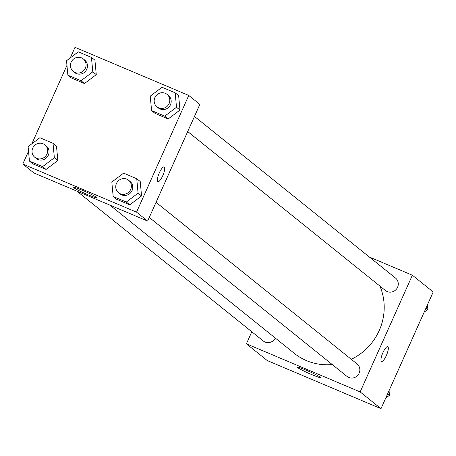 <?xml version="1.0" encoding="UTF-8"?>
<svg xmlns="http://www.w3.org/2000/svg" width="456" height="456" viewBox="0 0 456 456"><rect width="100%" height="100%" fill="white"/><g stroke="black" fill="none" stroke-linecap="round" stroke-linejoin="round"><path stroke-width="0.68" d="M369.354 257.024L412.366 275.213L433.2 291.965L380.994 408.679L267.245 360.559L246.411 343.813L251.803 331.763M311.573 374.53A12.603 0.923 24.1 0 1 297.335 367.188A12.603 0.923 24.1 0 1 309.219 371.492A12.603 0.923 24.1 0 1 320.346 377.482A12.603 0.923 24.1 0 1 311.573 374.53M412.366 275.213L360.16 391.926L380.994 408.679M360.16 391.926L246.411 343.813M387.902 346.794A8.014 2.149 -67.1 0 1 386.5 355.207A8.014 2.149 -67.1 0 1 381.518 361.465A8.014 2.149 -67.1 0 1 382.658 353.252A8.014 2.149 -67.1 0 1 387.76 346.708A8.014 2.149 -67.1 0 1 387.902 346.794M381.512 361.465A8.014 2.149 112.9 0 0 386.494 355.201A8.014 2.149 112.9 0 0 387.896 346.794A8.014 2.149 112.9 0 0 387.76 346.708M149.283 217.444L347.016 376.417A8.014 7.695 -51.2 0 0 358.034 374.992A8.014 7.695 -51.2 0 0 357.054 363.928L156.049 202.321M187.707 131.545L385.44 290.518A8.014 7.695 -51.2 0 0 397.569 287.28A8.014 7.695 -51.2 0 0 395.483 278.023L194.473 116.422M76.921 191.161L263.3 341.002A8.014 7.695 -51.2 0 0 275.287 338.067M351.297 359.294A56.151 53.939 -51.2 0 0 379.21 330.589A56.151 53.939 -51.2 0 0 379.911 286.072M109.93 205.126L294.205 353.275A56.151 53.939 -51.2 0 0 332.287 364.572M70.275 57.901L75.006 47.321L188.755 95.441L199.865 104.373L147.659 221.086L33.909 172.966L22.8 164.035L28.528 151.232M141.559 195.949L140.209 181.499L141.559 195.949L129.772 204.841L141.559 195.949L138.082 193.156L126.295 202.048L113.162 196.496L111.817 182.047L123.604 173.155L136.737 178.706L138.082 193.156M116.633 199.289L129.772 204.841L116.633 199.289L113.162 196.496M57.838 160.535L56.493 146.085L57.838 160.535L46.05 169.427L57.838 160.535L54.367 157.747L42.579 166.639L29.446 161.082L28.101 146.632L39.889 137.74L53.021 143.298L54.367 157.747M32.917 163.875L46.05 169.427L32.917 163.875L29.446 161.082M96.267 74.636L94.916 60.186L96.267 74.636L84.48 83.528L96.267 74.636L92.79 71.843L81.003 80.74L67.87 75.183L66.525 60.733L78.312 51.841L91.445 57.393L92.79 71.843M71.341 77.976L84.48 83.528L71.341 77.976L67.87 75.183M188.755 95.441L136.543 212.148L22.8 164.035M31.852 143.805L66.952 65.333M179.983 110.05L178.638 95.6L179.983 110.05L168.196 118.942L179.983 110.05L176.512 107.257L164.724 116.149L151.586 110.597L150.241 96.148L162.028 87.25L175.161 92.807L176.512 107.257M155.063 113.384L168.196 118.942L155.063 113.384L151.586 110.597M96.41 197.288A12.603 0.923 24.1 0 1 96.735 197.704A12.603 0.923 24.1 0 1 84.85 193.401A12.603 0.923 24.1 0 1 73.724 187.41A12.603 0.923 24.1 0 1 84.041 191.024A12.603 0.923 24.1 0 1 96.41 197.288M136.543 212.148L147.659 221.086M159.292 172.915A8.014 2.149 -67.1 0 1 164.149 166.93A8.014 2.149 -67.1 0 1 163.003 175.15A8.014 2.149 -67.1 0 1 157.907 181.693A8.014 2.149 -67.1 0 1 159.292 172.915M157.901 181.687A8.014 2.149 112.9 0 0 163.003 175.144A8.014 2.149 112.9 0 0 164.143 166.93M118.543 192.728L119.928 193.846A8.014 7.695 -51.2 0 0 132.058 190.608A8.014 7.695 -51.2 0 0 129.971 181.357L128.581 180.24A8.014 7.695 -51.2 0 0 117.562 181.665A8.014 7.695 -51.2 0 0 118.543 192.728A8.014 7.695 -51.2 0 0 130.672 189.491A8.014 7.695 -51.2 0 0 128.581 180.24M136.737 178.706L140.209 181.499M126.295 202.048L129.772 204.841M34.827 157.314L36.212 158.431A8.014 7.695 -51.2 0 0 48.342 155.194A8.014 7.695 -51.2 0 0 46.255 145.943L44.865 144.826A8.014 7.695 -51.2 0 0 33.847 146.251A8.014 7.695 -51.2 0 0 34.827 157.314A8.014 7.695 -51.2 0 0 46.957 154.077A8.014 7.695 -51.2 0 0 44.865 144.826M53.021 143.298L56.493 146.085M42.579 166.639L46.05 169.427M156.967 106.829L158.357 107.947A8.014 7.695 -51.2 0 0 170.487 104.709A8.014 7.695 -51.2 0 0 168.395 95.458L167.01 94.341A8.014 7.695 -51.2 0 0 155.986 95.76A8.014 7.695 -51.2 0 0 156.967 106.829A8.014 7.695 -51.2 0 0 169.096 103.592A8.014 7.695 -51.2 0 0 167.01 94.341M175.161 92.807L178.638 95.6M164.724 116.149L168.196 118.942M73.251 71.415L74.636 72.532A8.014 7.695 -51.2 0 0 86.765 69.295A8.014 7.695 -51.2 0 0 84.679 60.044L83.288 58.927A8.014 7.695 -51.2 0 0 72.27 60.352A8.014 7.695 -51.2 0 0 73.251 71.415A8.014 7.695 -51.2 0 0 85.38 68.178A8.014 7.695 -51.2 0 0 83.288 58.927M91.445 57.393L94.916 60.186M81.003 80.74L84.48 83.528M389.048 390.667L389.475 395.267L385.725 398.099M387.646 393.796L389.475 395.267M427.471 304.768L427.899 309.367L424.148 312.195M426.075 307.897L427.899 309.367"/></g></svg>
